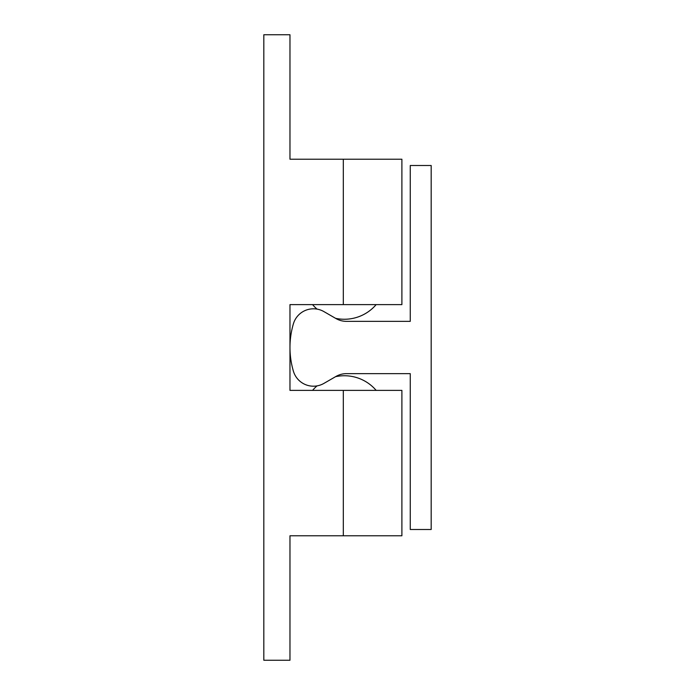 <?xml version="1.0" encoding="UTF-8"?>
<svg xmlns="http://www.w3.org/2000/svg" width="695" height="695" viewBox="0 0 695 695"><rect width="100%" height="100%" fill="white"/><g stroke="black" fill="none" stroke-linecap="round" stroke-linejoin="round"><path stroke-width="1.04" d="M343.313 390.382L401.892 390.382L401.892 535.776L343.313 535.776L343.313 390.382L289.971 390.382L289.971 304.618L343.313 304.618L343.313 159.225L289.971 159.225L289.971 34.75L263.822 34.75L263.822 660.25L289.971 660.25L289.971 535.776L343.313 535.776M343.313 159.225L401.892 159.225L401.892 304.618L343.313 304.618M410.259 529.503L431.178 529.503L431.178 165.497L410.259 165.497L410.259 321.351L346.414 321.351A20.919 20.919 0 0 1 335.954 318.545L323.922 311.603A20.919 20.919 0 0 0 293.403 323.792A83.678 83.678 0 0 0 293.403 371.208A20.919 20.919 0 0 0 323.922 383.397L335.954 376.455A20.919 20.919 0 0 1 346.414 373.649L410.259 373.649L410.259 529.503M376.16 390.382A41.839 41.839 0 0 0 335.563 376.681M317.042 385.89A41.839 41.839 0 0 0 312.568 390.382M312.568 304.618A41.839 41.839 0 0 0 317.042 309.11M335.563 318.319A41.839 41.839 0 0 0 376.16 304.618"/></g></svg>
